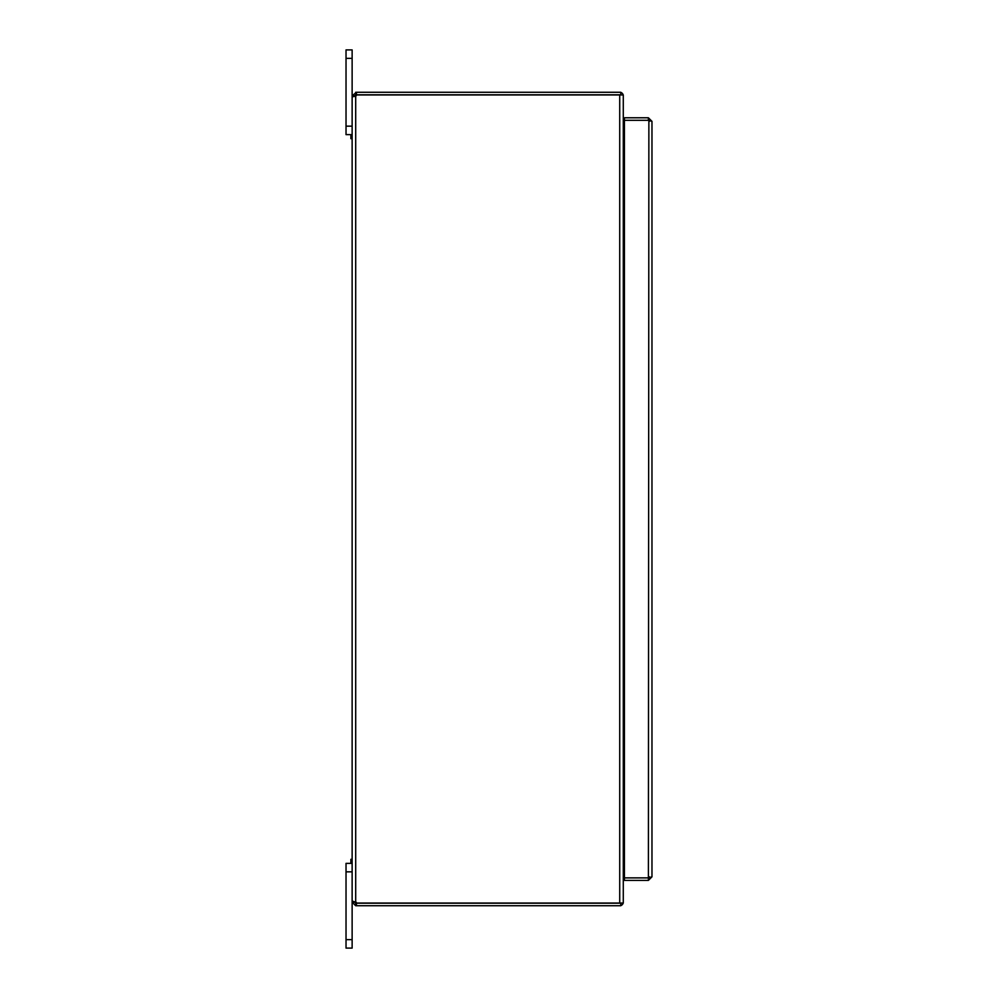 <?xml version="1.0" encoding="UTF-8"?>
<svg xmlns="http://www.w3.org/2000/svg" width="998" height="998" viewBox="0 0 998 998"><rect width="100%" height="100%" fill="white"/><g stroke="black" fill="none" stroke-linecap="round" stroke-linejoin="round"><path stroke-width="1.5" d="M619.721 94.947L623.288 94.947L623.288 903.053L619.721 903.053L619.721 94.947L356.536 94.947A2.37 2.37 0 0 1 355.7 96.245L352.132 96.245L352.132 49.9L346.032 49.9L346.032 134.63L350.884 134.63L350.884 138.697L352.132 138.697M352.132 859.303L350.884 859.303L350.884 863.37M623.288 133.183A1.06 1.06 0 0 0 624.349 134.243L624.424 134.243M620.781 92.427A3.568 3.568 0 0 1 623.176 94.947M623.288 136.589A3.568 3.568 0 0 0 624.349 136.751L624.424 136.751M623.288 136.776L624.424 136.776M623.288 861.224L624.424 861.224M623.288 861.411A3.568 3.568 0 0 1 624.349 861.249L624.424 861.249M620.781 905.573A3.568 3.568 0 0 0 623.176 903.053M623.288 864.817A1.06 1.06 0 0 1 624.349 863.757L624.424 863.757M620.781 94.773L620.781 92.265L356.448 92.265L356.448 94.773L620.781 94.773M356.448 94.773L354.639 95.833L355.7 96.245L355.7 901.755A2.37 2.37 0 0 1 356.536 903.053L619.721 903.053M620.781 903.227L620.781 905.735L355.7 905.735L352.132 902.167L354.639 902.167L355.7 903.227L620.781 903.227M352.132 863.37L346.032 863.37L346.032 948.1L352.132 948.1L346.032 948.1L352.132 948.1L352.132 901.755L353.18 901.256L352.132 901.755L354.639 902.167M353.18 96.744L352.132 96.245L352.132 901.755L354.639 901.755M346.032 126.16L352.132 126.16L352.132 96.245L354.639 96.245M354.689 96.557L355.7 96.245M354.639 95.833L352.132 95.833L356.448 92.265M355.7 92.265L355.7 94.773M356.448 903.227L356.448 905.735M355.7 903.227L355.7 905.735M350.884 134.63L352.132 134.63M651.968 876.83L648.401 877.866L624.424 877.866L624.424 120.309L648.401 120.309L651.968 121.344L651.968 876.83L648.401 880.398L624.424 880.398L624.424 877.891L648.401 877.891L648.401 880.398M649.461 876.83L648.862 877.778M648.875 120.396L648.401 877.866M651.968 121.344L648.401 117.776L624.424 117.776L624.424 120.284L648.401 120.284L648.401 117.776M649.461 121.344L648.401 120.284M624.349 861.224L624.349 136.776M346.032 871.84L352.132 871.84M352.132 939.629L346.032 939.629M346.032 58.371L352.132 58.371"/></g></svg>
